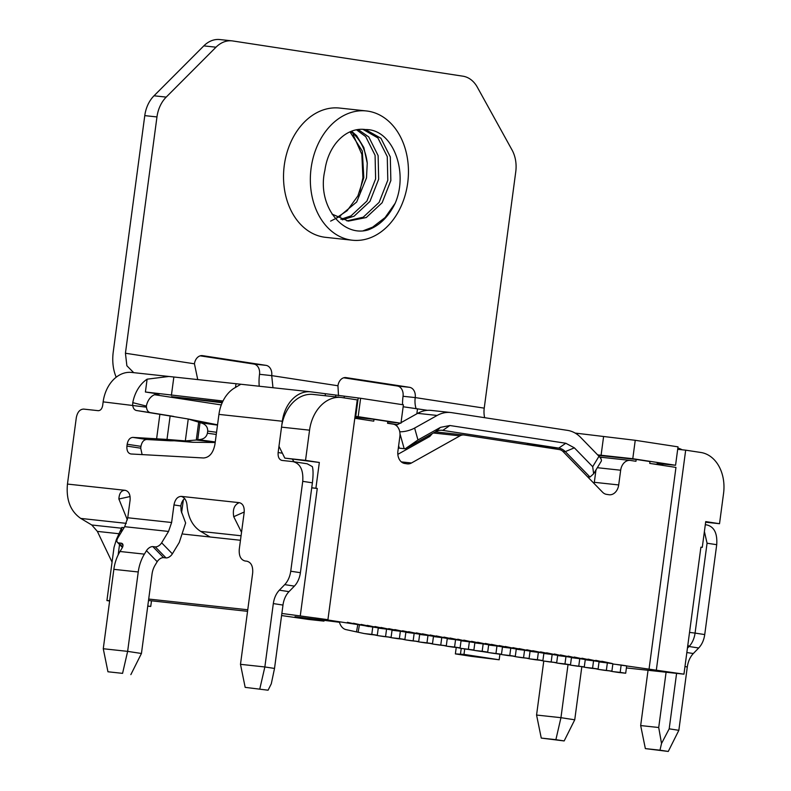 <?xml version="1.0" encoding="UTF-8"?>
<svg xmlns="http://www.w3.org/2000/svg" width="791" height="791" viewBox="0 0 791 791"><rect width="100%" height="100%" fill="white"/><g stroke="black" fill="none" stroke-linecap="round" stroke-linejoin="round"><path stroke-width="1.19" d="M281.576 615.546L308.381 619.422L323.984 621.113L295.003 616.673L339.448 622.28A14.861 9.799 -81.3 0 0 346.023 629.616L356.484 631.89L357.809 624.583L347.338 622.309M354.803 418.261L373.748 421.158L373.995 419.319L387.798 421.435L387.55 423.274L393.068 424.114A11.143 8.375 -83.8 0 1 399.88 436.434L397.913 451.157A11.143 8.375 96.2 0 0 404.715 463.467L407.138 463.833A11.143 8.375 96.2 0 0 407.405 463.872A11.143 8.375 96.2 0 0 411.468 462.992L459.947 435.861A11.143 8.375 -83.8 0 1 464.01 434.981A11.143 8.375 -83.8 0 1 464.287 435.02L559.207 449.545A11.143 8.375 96.2 0 1 563.152 451.661L602.594 492.239A11.143 8.375 96.2 0 0 606.539 494.355L608.951 494.721A11.143 8.375 96.2 0 0 609.228 494.761A11.143 8.375 96.2 0 0 618.7 484.942L620.668 470.22L597.324 467.699M435.436 431.856L436.118 431.965M599.657 456.99L602.258 457.386M620.668 470.22A11.143 8.375 96.2 0 1 630.15 460.402A11.143 8.375 96.2 0 1 630.427 460.441L635.944 461.291L636.191 459.442L598.075 455.329M324.162 619.936L323.984 621.113M600.142 457.584L602.386 457.406M636.191 459.442L649.984 461.558L649.737 463.397L675.959 467.412L649.045 669.146L617.079 664.588M606.163 662.789L598.461 661.414M592.37 660.673L584.668 659.298L589.483 660.356M578.587 658.369L570.865 657.183L575.68 658.25M564.794 656.253L557.062 655.077L561.887 656.135M550.971 654.335L543.269 652.961L548.084 654.028M537.168 652.229L529.466 650.855L534.281 651.913M523.365 650.113L515.663 648.739L520.488 649.807M509.572 647.997L501.87 646.623L506.685 647.691M495.769 645.891L488.067 644.517M481.966 643.775L474.264 642.401L479.089 643.469M468.193 641.471L460.471 640.295L465.286 641.353M454.37 639.553L446.668 638.179L451.493 639.247M440.567 637.447L432.865 636.073L437.69 637.131M426.774 635.331L419.072 633.957L423.887 635.015M412.971 633.215L405.269 631.841L410.094 632.909M399.168 631.109L391.466 629.735M385.375 628.993L377.673 627.619M371.572 626.887L363.87 625.513L368.695 626.571M357.799 624.583L320.612 618.888L327.929 619.679L357.255 399.9L342.068 397.576A37.147 27.912 96.2 0 0 341.158 397.458A37.147 27.912 96.2 0 0 309.558 430.166L281.527 427.14L278.976 446.282L284.809 458.118L305.534 460.352L309.558 430.166M435.327 431.916L436.256 431.985M427.753 436.157L429.78 436.464L432.301 433.616M341.158 397.458L313.117 394.432A37.147 27.912 96.2 0 0 281.527 427.14M354.932 417.262L373.995 419.319M594.12 483.519A11.143 8.375 96.2 0 0 594.328 482.312L595.979 469.913M467.718 649.332L473.779 650.261M481.511 651.448L487.582 652.377M495.314 653.554L500.772 654.355M626.403 667.94L683.958 674.169L649.045 669.146M327.929 619.679L281.853 613.46M247.761 609.772L148.698 599.054M148.51 600.488L247.553 611.324M677.689 449.298L685.678 450.168L656.352 669.937M662.631 465.375L662.809 464.06M397.833 454.341L429.78 436.464M305.534 460.352L319.337 462.468L284.809 458.118M300.323 615.457L317.27 488.452L315.896 488.235L319.337 462.468M151.476 600.942L150.735 606.46L147.759 606.133M150.735 606.46L147.769 606.005M317.27 488.452L311.723 487.849M240.464 540.273L183.176 534.073M124.068 527.676L121.824 527.439L121.142 532.491M119.54 544.505L118.156 554.906M685.678 450.168L700.866 452.482A37.147 27.912 96.2 0 1 723.547 493.525L719.523 523.711L705.72 521.595L702.279 547.372L700.905 547.154L683.958 674.169M499.912 654.266L499.18 659.783L471.238 656.332L455.369 653.9L463.991 654.394L464.722 648.927M499.18 659.783L463.991 654.394M461.232 648.393L460.481 654.019M109.682 600.636L106.923 600.577L109.633 600.992M121.824 527.439L116.366 539.551L114.023 547.382L106.923 600.577M315.896 488.235L311.733 487.79M700.895 547.214L702.279 547.372M456.229 647.473L455.369 653.9M719.523 523.711L705.641 522.208M588 659.14L603.286 662.472M594.031 660.871L581.929 658.211M606.371 670.274L607.359 662.917L612.877 663.758L611.898 671.124L599.064 669.483A7.426 4.904 -81.3 0 1 598.916 669.463A7.426 4.904 -81.3 0 1 598.728 669.433L595.475 668.721M607.359 662.917L599.044 661.909M594.901 661.009L594.031 660.821M599.064 669.483L604.581 670.333A7.426 4.904 98.7 0 1 604.443 670.313A7.426 4.904 98.7 0 1 604.294 670.284M604.581 670.333L611.898 671.124M560.404 654.918L570.875 657.192M564.764 656.451L554.333 653.989M578.775 666.052L579.754 658.685L585.281 659.536L584.292 666.892L571.458 665.261A7.426 4.904 -81.3 0 1 571.32 665.241A7.426 4.904 -81.3 0 1 571.122 665.211L567.869 664.499M566.425 656.649L564.804 656.263M579.754 658.685L571.448 657.677M567.295 656.787L566.435 656.599M571.458 665.261L576.985 666.111A7.426 4.904 98.7 0 1 576.837 666.091A7.426 4.904 98.7 0 1 576.698 666.062M576.985 666.111L584.292 666.892M532.808 650.696L543.279 652.961M538.829 652.427L526.737 649.767M551.179 661.83L552.158 654.464L557.675 655.314L556.696 662.67L543.862 661.039A7.426 4.904 -81.3 0 1 543.724 661.019A7.426 4.904 -81.3 0 1 543.526 660.979L540.273 660.277M552.158 654.464L543.842 653.455M539.699 652.555L538.839 652.377M543.862 661.039L549.379 661.879A7.426 4.904 98.7 0 1 549.241 661.859A7.426 4.904 98.7 0 1 549.102 661.84M549.379 661.879L556.696 662.67M505.202 646.474L515.673 648.739M511.233 648.205L499.131 645.545M523.573 657.608L524.562 650.242L530.079 651.092L529.1 658.448L516.266 656.817A7.426 4.904 -81.3 0 1 516.118 656.797A7.426 4.904 -81.3 0 1 515.93 656.757L512.677 656.055M524.562 650.242L516.246 649.233M512.103 648.333L511.243 648.145M516.266 656.817L521.783 657.657A7.426 4.904 98.7 0 1 521.645 657.637A7.426 4.904 98.7 0 1 521.506 657.618M521.783 657.657L529.1 658.448M477.606 642.252L492.882 645.575M483.627 643.983L471.535 641.323M495.977 653.386L496.956 646.02L502.483 646.86L501.494 654.226L488.66 652.595A7.426 4.904 -81.3 0 1 488.522 652.575A7.426 4.904 -81.3 0 1 488.324 652.535L485.071 651.833M496.956 646.02L488.65 645.011M484.497 644.111L483.637 643.923M488.66 652.595L494.187 653.435A7.426 4.904 98.7 0 1 494.039 653.415A7.426 4.904 98.7 0 1 493.9 653.396M494.187 653.435L501.494 654.226M450.01 638.021L460.481 640.295M456.031 639.751L443.939 637.091M468.381 649.154L469.36 641.798L474.877 642.638L473.898 650.004L461.064 648.363A7.426 4.904 -81.3 0 1 460.926 648.353A7.426 4.904 -81.3 0 1 460.728 648.313L457.475 647.611M469.36 641.798L461.044 640.789M456.901 639.889L456.041 639.701M461.064 648.363L466.581 649.213A7.426 4.904 98.7 0 1 466.443 649.193A7.426 4.904 98.7 0 1 466.304 649.164M466.581 649.213L473.898 650.004M422.404 633.799L432.875 636.073M428.435 635.529L416.333 632.869M440.775 644.932L441.764 637.576L447.281 638.416L446.302 645.782L433.468 644.141A7.426 4.904 -81.3 0 1 433.33 644.121A7.426 4.904 -81.3 0 1 433.132 644.092L429.879 643.38M441.764 637.576L433.448 636.567M429.305 635.667L428.445 635.48M433.468 644.141L438.985 644.991A7.426 4.904 98.7 0 1 438.847 644.972A7.426 4.904 98.7 0 1 438.708 644.942M438.985 644.991L446.302 645.782M394.808 629.577L405.279 631.851M400.829 631.307L388.737 628.647M413.179 640.71L414.158 633.344L419.685 634.194L418.696 641.55L405.872 639.919A7.426 4.904 -81.3 0 1 405.724 639.899A7.426 4.904 -81.3 0 1 405.526 639.87L402.273 639.158M414.158 633.344L405.852 632.335M401.699 631.445L400.839 631.258M405.872 639.919L411.389 640.759A7.426 4.904 98.7 0 1 411.241 640.75A7.426 4.904 98.7 0 1 411.102 640.72M411.389 640.759L418.696 641.55M367.212 625.355L382.488 628.687M373.233 627.085L361.141 624.425M385.583 636.488L386.562 629.122L392.079 629.972L391.1 637.328L378.266 635.697A7.426 4.904 -81.3 0 1 378.128 635.677A7.426 4.904 -81.3 0 1 377.93 635.638L374.677 634.936M386.562 629.122L378.246 628.113M374.103 627.214L373.243 627.036M378.266 635.697L383.783 636.537A7.426 4.904 98.7 0 1 383.645 636.518A7.426 4.904 98.7 0 1 383.506 636.498M383.783 636.537L391.1 637.328M601.803 661.256L612.274 663.52M608.694 663.115L595.732 660.327M609.268 670.837L612.521 671.539A7.426 4.904 -81.3 0 0 612.718 671.579A7.426 4.904 -81.3 0 0 612.857 671.599L620.174 672.39L621.153 665.023L612.837 664.015M620.174 672.39L625.691 673.23L626.68 665.874L621.153 665.023M625.691 673.23L618.384 672.439A7.426 4.904 -81.3 0 1 618.236 672.419A7.426 4.904 -81.3 0 1 618.097 672.399M574.207 657.034L584.668 659.298M578.567 658.557L568.136 656.105M581.098 658.893L578.597 658.369M581.672 666.615L584.925 667.317A7.426 4.904 -81.3 0 0 585.122 667.357A7.426 4.904 -81.3 0 0 585.261 667.377L592.578 668.168L593.557 660.801L585.241 659.793M592.578 668.168L598.095 669.008L599.074 661.642L593.557 660.801M598.095 669.008L590.778 668.217A7.426 4.904 -81.3 0 1 590.64 668.197A7.426 4.904 -81.3 0 1 590.501 668.177M546.601 652.802L557.072 655.077M553.502 654.671L540.53 651.873M554.076 662.393L557.329 663.095A7.426 4.904 -81.3 0 0 557.517 663.135A7.426 4.904 -81.3 0 0 557.665 663.145L564.972 663.936L565.961 656.579L557.645 655.571M564.972 663.936L570.499 664.786L571.478 657.42L565.961 656.579M570.499 664.786L563.182 663.995A7.426 4.904 -81.3 0 1 563.044 663.975A7.426 4.904 -81.3 0 1 562.905 663.956M519.005 648.58L529.476 650.855M525.896 650.449L512.934 647.651M526.47 658.161L529.723 658.873A7.426 4.904 -81.3 0 0 529.921 658.903A7.426 4.904 -81.3 0 0 530.059 658.923L537.376 659.714L538.355 652.357L530.049 651.349M537.376 659.714L542.893 660.564L543.882 653.198L538.355 652.357M542.893 660.564L535.586 659.773A7.426 4.904 -81.3 0 1 535.438 659.753A7.426 4.904 -81.3 0 1 535.299 659.724M491.409 644.358L501.88 646.633M498.3 646.227L485.338 643.429M498.874 653.939L502.127 654.651A7.426 4.904 -81.3 0 0 502.325 654.681A7.426 4.904 -81.3 0 0 502.463 654.701L509.78 655.492L510.759 648.126L502.443 647.127M509.78 655.492L515.297 656.342L516.276 648.976L510.759 648.126M515.297 656.342L507.98 655.551A7.426 4.904 -81.3 0 1 507.842 655.531A7.426 4.904 -81.3 0 1 507.703 655.502M463.803 640.137L474.274 642.401M468.173 641.669L457.732 639.207M470.704 641.995L468.203 641.481M471.278 649.718L474.531 650.42A7.426 4.904 -81.3 0 0 474.729 650.459A7.426 4.904 -81.3 0 0 474.867 650.479L482.174 651.27L483.163 643.904L474.847 642.895M482.174 651.27L487.701 652.11L488.68 644.754L483.163 643.904M487.701 652.11L480.384 651.319A7.426 4.904 -81.3 0 1 480.246 651.309A7.426 4.904 -81.3 0 1 480.107 651.28M436.207 635.915L446.678 638.179M443.098 637.773L430.136 634.985M443.672 645.496L446.925 646.198A7.426 4.904 -81.3 0 0 447.123 646.237A7.426 4.904 -81.3 0 0 447.271 646.257L454.578 647.048L455.557 639.682L447.251 638.673M454.578 647.048L460.095 647.888L461.084 640.532L455.557 639.682M460.095 647.888L452.788 647.097A7.426 4.904 -81.3 0 1 452.64 647.078A7.426 4.904 -81.3 0 1 452.501 647.058M408.611 631.693L419.082 633.957M415.502 633.551L402.54 630.763M416.076 641.274L419.329 641.976A7.426 4.904 -81.3 0 0 419.527 642.015A7.426 4.904 -81.3 0 0 419.665 642.035L426.982 642.826L427.961 635.46L419.645 634.451M426.982 642.826L432.499 643.666L433.478 636.3L427.961 635.46M432.499 643.666L425.182 642.875A7.426 4.904 -81.3 0 1 425.044 642.856A7.426 4.904 -81.3 0 1 424.905 642.836M381.005 627.461L396.291 630.793M387.906 629.329L374.934 626.531M388.48 637.052L391.733 637.754A7.426 4.904 -81.3 0 0 391.931 637.793A7.426 4.904 -81.3 0 0 392.069 637.803L399.376 638.594L400.365 631.238L392.049 630.229M399.376 638.594L404.903 639.444L405.882 632.078L400.365 631.238M404.903 639.444L397.586 638.653A7.426 4.904 -81.3 0 1 397.448 638.634A7.426 4.904 -81.3 0 1 397.309 638.614M353.409 623.239L363.88 625.513M356.484 631.89L364.127 633.532A7.426 4.904 -81.3 0 0 364.325 633.561A7.426 4.904 -81.3 0 0 364.473 633.581L371.78 634.372L372.769 627.016L357.809 624.583M358.125 632.227L359.44 624.92M371.78 634.372L377.297 635.222L378.286 627.856L372.769 627.016M377.297 635.222L369.99 634.431A7.426 4.904 -81.3 0 1 369.842 634.412A7.426 4.904 -81.3 0 1 369.704 634.382M353.172 134.767L361.843 154.324L362.921 177.777L359.737 191.897M351.53 131.187L356.573 135.637L363.84 147.551L367.251 163.124L366.5 177.906L356.682 201.992L338.766 216.872M337.025 217.485L347.13 210.732L357.898 195.891L363.811 177.659L362.327 151.081L349.958 131.84M367.993 111.165A65.01 48.844 96.2 0 0 366.391 110.958A65.01 48.844 96.2 0 0 310.962 169.274A65.01 48.844 96.2 0 0 350.799 240.019A65.01 48.844 96.2 0 0 352.41 240.227A65.01 48.844 96.2 0 0 407.83 181.92A65.01 48.844 96.2 0 0 367.993 111.165M366.391 110.958L339.576 108.06A65.01 48.844 96.2 0 0 284.147 166.367A65.01 48.844 96.2 0 0 323.984 237.122A65.01 48.844 96.2 0 0 325.595 237.33L352.41 240.227M549.419 448.042A18.579 13.951 96.2 0 0 545.572 446.678L527.211 444.404L549.102 447.874M142.113 454.598L140.719 448.19L140.966 446.351C141.816 442.031 143.715 439.747 146.651 439.499L170.421 440.814L174.356 440.785L167 439.43L185.321 440.913L196.287 440.023L198.67 422.167L188.248 419.012L170.124 415.997L167 439.43L132.858 437.393C129.912 437.641 128.013 439.925 127.173 444.245L126.926 446.084C126.629 450.702 127.984 453.342 130.99 453.985L203.574 457.979C209.457 457.485 213.254 452.927 214.944 444.285L218.939 414.395A33.43 25.114 -83.8 0 1 233.652 388.529L240.573 384.406L239.327 384.08L168.879 376.467L147.116 379.176A33.43 25.114 96.2 0 0 132.779 402.659L132.661 405.061C133.066 408.186 134.322 410.005 136.438 410.509L170.124 415.997M214.331 442.505L192.678 442.268L185.321 440.913L188.248 419.012L216.714 424.658L198.67 422.167L200.004 422.671L197.75 439.578L196.287 440.023L215.221 442.238M358.066 129.506L368.764 136.952L378.128 155.619L378.662 179.221L369.951 201.418L354.061 216.22L342.355 219.809M356.444 129.764L365.709 136.625L375.082 155.293L375.616 178.895L366.905 201.082L351.016 215.884L340.872 219.275M365.541 129.576C392.771 128.864 408.809 171.963 395.184 203.228C388.638 216.655 379.65 225.554 368.21 229.894C342.374 237.725 316.598 205.136 324.903 170.312A46.432 34.883 96.2 0 1 364.394 129.427A46.432 34.883 96.2 0 1 365.541 129.576L380.946 138.267L390.309 156.934L390.853 180.546L382.142 202.733L366.253 217.535L348.376 221.104L332.032 214.104M362.851 129.309L377.9 137.941L387.264 156.608L387.798 180.21L379.097 202.407L363.207 217.209L346.863 220.907M330.618 221.114L340.703 216.002M112.055 562.134L97.362 531.394L91.786 524.997L80.761 518.421C70.458 511.283 66.019 499.833 67.453 484.072L76.312 417.638C77.429 412.101 79.871 409.254 83.638 409.095L98.262 410.677C100.526 410.588 101.99 408.878 102.662 405.556L103.146 401.868A33.43 25.114 -83.8 0 1 131.583 372.432L168.879 376.467M450.692 412.516A37.147 27.912 96.2 0 0 437.156 415.453L417.658 413.347A37.147 27.912 -83.8 0 1 431.194 410.41L450.692 412.516A37.147 27.912 96.2 0 1 451.612 412.635L567.533 430.373A37.147 27.912 96.2 0 1 580.673 437.423L599.005 456.278A11.143 3.886 31.2 0 1 601.219 461.272L593.645 473.76L592.686 466.7L599.005 456.278M575.136 433.072L635.242 440.3L678.016 446.846L675.563 465.256L657.133 463.506L662.759 464.446M282.377 453.184L278.135 452.541L282.318 421.247A33.43 25.114 96.2 0 1 310.744 391.812A33.43 25.114 96.2 0 1 311.575 391.921L360.627 398.278L403.41 404.824L400.948 423.225L387.748 421.801M403.153 406.752L427.496 410.331M222.429 402.184L171.687 396.716L222.172 402.757M399.742 431.728A11.143 3.461 -15.7 0 0 414.622 428.069L437.156 415.453M414.622 428.069L417.964 439.964L440.498 427.358L449.891 425.518L565.812 443.257L574.355 447.835L592.686 466.7M387.57 423.145L397.438 424.658M360.627 398.278L358.175 416.679L400.948 423.225M358.194 398.011L355.732 416.422L358.175 416.679M355.06 416.333L355.732 416.422M344.303 396.321L344.095 397.893M132.779 402.659L146.375 406.09A14.861 11.163 -83.8 0 1 158.833 394.066A14.861 11.163 -83.8 0 1 159.209 394.106L145.406 392L223.003 401.007M197.75 379.611L194.438 363.801L125.433 353.241L126.876 365.768L133.709 372.66M221.292 404.923L154.492 394.719M338.499 395.698L337.955 385.761L271.709 375.626L272.974 387.719M125.433 353.241L156.964 116.939A29.722 22.326 -83.8 0 1 166.209 97.105L215.992 47.203A29.722 22.326 -83.8 0 1 232.03 40.865A29.722 22.326 -83.8 0 1 232.762 40.964L462.864 76.173A29.722 22.326 -83.8 0 1 477.329 87.198L512.064 150.033A29.722 22.326 -83.8 0 1 515.752 171.845L484.23 408.146L415.226 397.586A18.579 12.251 -81.3 0 0 416.135 408.739M484.23 408.146A18.579 12.251 -81.3 0 0 484.675 417.697M682.168 449.782A33.43 25.114 96.2 0 0 677.857 448.082M635.242 440.3L632.78 458.711L675.563 465.256M597.65 454.884L632.78 458.711M441.902 430.255L558.743 448.101L545.572 446.678M417.658 413.347L401.027 422.651M400.157 423.145L396.093 425.42M146.375 406.09L146.464 407.177L103.146 401.868M409.56 387.323L397.369 386.008A9.284 6.981 -83.8 0 1 403.044 396.271L415.226 397.586A9.284 6.981 96.2 0 0 409.56 387.323L346.082 377.614A9.284 6.981 96.2 0 0 345.845 377.584A9.284 6.981 96.2 0 0 337.955 385.761M266.043 365.363L253.852 364.048A9.284 6.981 -83.8 0 1 259.527 374.301L271.709 375.626A9.284 6.981 96.2 0 0 266.043 365.363L202.565 355.653A9.284 6.981 96.2 0 0 202.328 355.624A9.284 6.981 96.2 0 0 194.438 363.801M259.527 374.301A37.147 24.501 -81.3 0 0 259.23 386.235M403.044 396.271A37.147 24.501 -81.3 0 0 402.56 404.695M449.891 425.518L442.822 430.353A18.579 13.951 96.2 0 0 442.367 430.294A18.579 13.951 96.2 0 0 435.594 431.767L405.229 448.764A11.143 3.461 164.3 0 1 404.181 448.695L399.989 433.784M156.964 116.939L144.773 115.624L113.251 351.916A37.147 24.501 -81.3 0 0 116.208 377.198M562.836 451.354L565.308 451.621A18.579 13.951 96.2 0 0 558.743 448.101L565.812 443.257M417.964 439.964L405.229 448.764M398.634 445.778L399.307 448.171L404.181 448.695M399.307 448.171A11.143 3.461 164.3 0 1 398.328 448.013M397.369 386.008L343.69 377.791M215.992 47.203L203.811 45.878A29.722 22.326 -83.8 0 1 219.839 39.55L232.03 40.865M203.811 45.878L154.018 95.79L166.209 97.105M144.773 115.624A29.722 22.326 -83.8 0 1 154.018 95.79M253.852 364.048L200.172 355.831M666.091 672.231L658.715 727.512L640.67 725.565L648.047 670.284M676.592 673.368L669.186 728.837L661.523 743.5L659.981 750.184L645.357 748.602L668.266 751.45L678.846 730.311L687.3 666.942L684.966 666.586M669.186 728.837L678.846 730.311M705.305 524.7L706.986 524.967C714.243 526.846 717.486 533.421 716.715 544.692L704.732 634.57C703.941 640.067 701.933 644.536 698.71 647.987L693.321 653.524C690.128 656.925 688.121 661.395 687.3 666.942M698.71 647.987L689.05 646.504L687.419 648.175M687.834 645.13L689.05 646.504A18.579 12.251 -81.3 0 0 695.071 633.097L704.732 634.57M716.715 544.692L707.065 543.219L695.071 633.097L689.525 632.395M707.065 543.219L704.395 531.503M574.355 447.835L565.308 451.621L590.017 477.042A11.143 3.886 -148.8 0 1 589.097 476.993L587.624 476.835M590.017 477.042L593.645 473.76M113.855 569.342A37.147 27.912 -83.8 0 1 120.014 551.495L122.101 548.044A5.577 3.124 -44.2 0 0 122.447 543.763A5.577 3.124 -44.2 0 0 121.152 543.18L118.719 542.923A5.577 3.124 135.8 0 1 117.434 542.339A5.577 3.124 135.8 0 1 117.77 538.058L124.671 526.687L168.542 531.433L161.651 542.804A5.577 3.124 135.8 0 1 155.283 546.868L152.841 546.611A5.577 3.124 -44.2 0 0 146.483 550.674L144.387 554.135A37.147 27.912 96.2 0 0 138.237 571.972L113.855 569.342L103.265 648.739L127.638 651.369L138.237 571.972M183.364 499.863L181.574 512.815M161.651 542.804L172.369 553.838L179.27 542.458L185.638 522.98L181.109 510.798L180.862 505.983A9.284 6.13 98.7 0 1 182.316 501.435A9.284 6.13 98.7 0 1 184.679 498.557M245.17 687.359L268.08 690.207L245.17 687.359L240.484 664.321L252.665 573.02C253.12 566.277 251.172 562.332 246.822 561.185L245.121 561.007C240.771 559.86 238.823 555.915 239.278 549.172L244.172 512.519C244.548 506.902 242.926 503.61 239.307 502.661C234.344 504.648 232.485 509.325 233.74 516.701L241.532 532.303M278.135 452.541C277.839 457.04 279.134 459.67 282.031 460.431L292.996 461.618C300.254 463.516 303.497 470.091 302.735 481.343L290.742 571.221C289.921 576.728 287.914 581.197 284.72 584.628L279.332 590.175C276.148 593.606 274.141 598.075 273.32 603.582L282.98 605.066L274.517 668.435L264.856 666.961L259.794 688.941M274.517 668.435L271.293 683.78L268.08 690.207M282.98 605.066A18.579 12.251 98.7 0 1 288.992 591.648L279.332 590.175M293.679 461.717L307.155 463.773L312.356 466.621C313.276 469.953 313.285 475.351 312.396 482.817L300.402 572.694A18.579 12.251 98.7 0 1 294.381 586.111L288.992 591.648M170.421 440.814L156.618 438.698L159.881 414.306L175.651 416.916M645.357 748.602L640.67 725.565M659.981 750.184L668.266 751.45M658.715 727.512L661.523 743.5M122.575 673.359L107.952 671.777L122.575 673.359L127.638 651.369L141.441 653.485L152.03 574.088A18.579 13.951 -83.8 0 1 155.105 565.17L157.201 561.709A5.577 3.124 135.8 0 1 163.569 557.645L166.001 557.902L155.283 546.868M172.369 553.838A5.577 3.124 135.8 0 1 166.001 557.902M174.356 440.785L192.678 442.268M543.773 661.029L536.565 715.044L560.948 717.684L568.037 664.539M574.741 719.8L560.948 717.684L555.885 739.664L564.161 740.94L574.741 719.8L581.84 666.645M107.952 671.777L103.265 648.739M215.261 441.951L197.75 439.578M200.004 422.671L217.505 425.113M217.525 424.965L216.714 424.658M198.333 439.618C203.356 439.519 206.382 437.393 207.41 433.231L207.697 431.085C207.796 426.814 205.423 424.045 200.578 422.78M536.565 715.044L541.262 738.082L564.161 740.94M130.851 674.624L141.441 653.485M541.262 738.082L555.885 739.664M173.674 416.422L150.241 412.625C148.125 412.111 146.859 410.302 146.464 407.177M294.034 461.766L292.363 459.274M273.32 603.582L264.856 666.961L240.484 664.321M210.06 536.98L200.696 531.394C192.856 526.371 188.337 518.046 187.131 506.398C186.795 500.861 184.847 497.519 181.287 496.382C177.52 496.54 175.078 499.388 173.971 504.935L171.617 522.505L127.746 517.759L124.671 526.687M168.542 531.433L171.617 522.505M127.746 517.759L130.09 500.189C130.466 494.563 128.844 491.27 125.225 490.321C121.349 490.262 119.233 493.159 118.877 499.012L127.361 519.885M395.184 203.228L385.088 217.565L372.64 227.146L363.435 230.675M459.947 435.861L433.409 432.993M618.7 484.942L594.328 482.312M411.468 462.992L401.353 461.895M612.857 671.599L618.384 672.439M585.261 667.377L590.778 668.217M557.665 663.145L563.182 663.995M530.059 658.923L535.586 659.773M502.463 654.701L507.98 655.551M474.867 650.479L480.384 651.319M447.271 646.257L452.788 647.097M419.665 642.035L425.182 642.875M392.069 637.803L397.586 638.653M364.473 633.581L369.99 634.431M367.251 163.124A46.432 34.883 96.2 0 0 350.591 131.563M187.704 398.387L187.625 398.98M417.49 408.947L416.837 413.802M335.77 395.401L335.572 396.855M325.378 394.027L325.15 395.727M235.53 387.343L236.005 383.744M173.852 377.02L171.39 395.431M603.553 436.869L601.091 455.28M577.559 433.438L577.41 434.566M158.467 394.027L159.209 394.106M208.606 402.985L154.522 394.709M662.69 464.91L652.298 463.793M147.116 379.176L145.406 392M440.498 427.358L435.594 431.767M693.321 653.524L686.845 652.535M144.387 554.135L120.014 551.495M118.719 542.923L122.645 546.957M122.991 545.068L121.152 543.18M157.201 561.709L146.483 550.674M163.569 557.645L152.841 546.611M207.41 433.231L216.259 434.447M216.546 432.301L207.697 431.085M150.241 412.625L136.438 410.509M146.651 439.499L132.858 437.393M140.966 446.351L127.173 444.245M140.719 448.19L126.926 446.084M282.318 421.247L218.939 414.395M302.735 481.343L312.396 482.817M290.742 571.221L300.402 572.694M284.72 584.628L294.381 586.111M180.862 505.983L173.971 504.935M130.08 496.54L118.877 499.012M241.067 535.764L200.696 531.394M239.307 502.661L181.287 496.382M244.231 511.995L233.74 516.701M97.362 531.394L118.581 533.688M121.409 528.2L91.786 524.997M126.303 523.355L80.761 518.421M125.225 490.321L67.453 484.072M630.15 460.402L602.119 457.376M435.979 431.955L464.01 434.981M598.916 669.463L604.443 670.313M571.32 665.241L576.837 666.091M543.724 661.019L549.241 661.859M516.118 656.797L521.645 657.637M488.522 652.575L494.039 653.415M460.926 648.353L466.443 649.193M433.33 644.121L438.847 644.972M405.724 639.899L411.241 640.75M378.128 635.677L383.645 636.518M612.718 671.579L618.236 672.419M585.122 667.357L590.64 668.197M557.517 663.135L563.044 663.975M529.921 658.903L535.438 659.753M502.325 654.681L507.842 655.531M474.729 650.459L480.246 651.309M447.123 646.237L452.64 647.078M419.527 642.015L425.044 642.856M391.931 637.793L397.448 638.634M364.325 633.561L369.842 634.412M117.434 542.339L122.417 547.471M310.744 391.812L239.327 384.08"/></g></svg>
